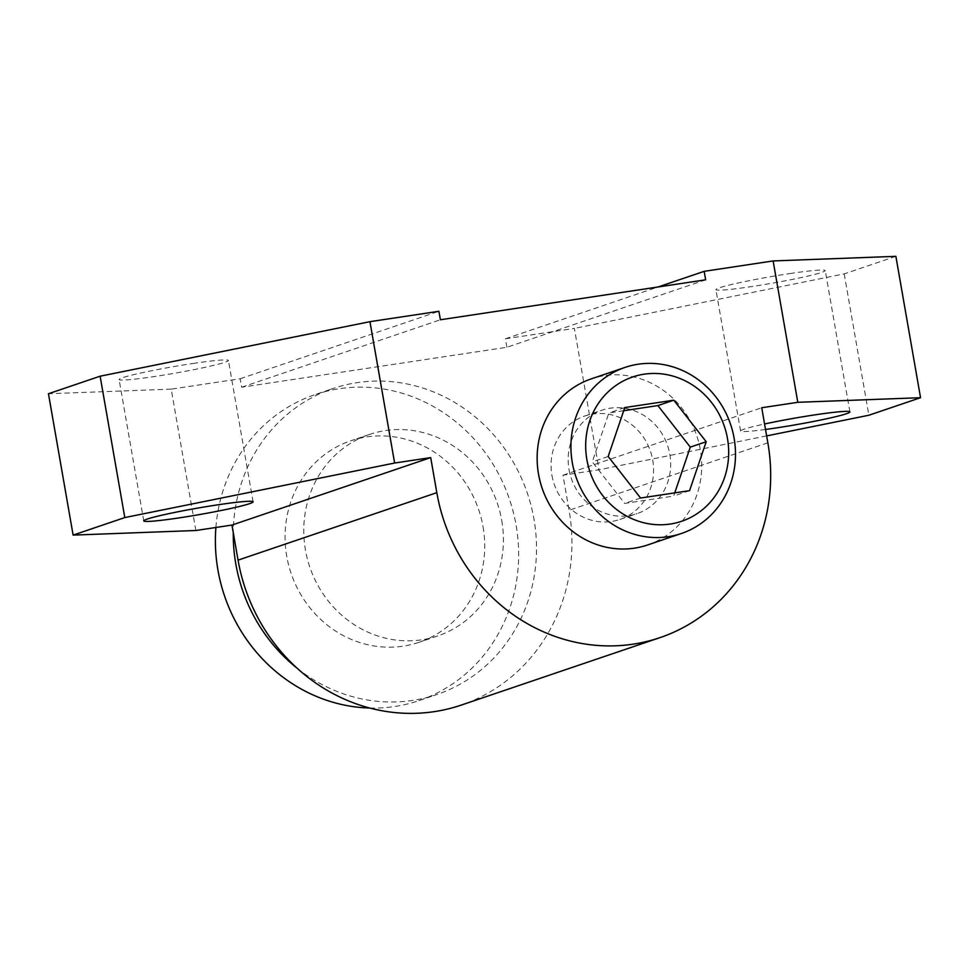 <?xml version="1.0" encoding="UTF-8"?>
<svg xmlns="http://www.w3.org/2000/svg" width="969" height="969" viewBox="0 0 969 969"><rect width="100%" height="100%" fill="white"/><g stroke="black" fill="none" stroke-linecap="round" stroke-linejoin="round"><path stroke-width="0.73" stroke-dasharray="4.84 3.63" d="M647.607 544.966A87.695 81.638 71.3 0 0 700.321 449.737A87.695 81.638 71.3 0 0 591.235 378.891M569.021 469.517A54.627 50.86 71.3 0 0 636.984 513.655A54.627 50.86 71.3 0 0 669.821 454.34A54.627 50.86 71.3 0 0 601.858 410.202A54.627 50.86 71.3 0 0 569.021 469.517M623.709 410.723L608.883 412.964L592.277 461.886L624.678 503.432L673.685 496.055L674.751 492.882M624.787 407.561L608.883 412.964M689.577 490.653L673.685 496.055M640.582 498.03L624.678 503.432M608.181 456.496L592.277 461.886M551.93 475.319A54.627 50.86 71.3 0 0 619.894 519.457A54.627 50.86 71.3 0 0 652.731 460.142A54.627 50.86 71.3 0 0 584.767 416.004A54.627 50.86 71.3 0 0 551.93 475.319M195.871 530.503L171.198 389.138L240.167 378.758L241.644 387.237L506.896 347.277L705.65 279.811M241.644 387.237L440.398 319.77M506.896 347.277L505.418 338.799L574.375 328.406L599.048 469.771L562.977 475.21L569.094 510.263A179.41 167.031 -108.7 0 1 461.256 705.093M501.724 520.414A106.384 99.044 -108.7 0 1 437.77 635.93A106.384 99.044 -108.7 0 1 305.441 549.98A106.384 99.044 -108.7 0 1 369.383 434.463A106.384 99.044 -108.7 0 1 501.724 520.414M483.034 526.748A106.384 99.044 -108.7 0 1 419.092 642.277A106.384 99.044 -108.7 0 1 286.751 556.327A106.384 99.044 -108.7 0 1 350.705 440.798A106.384 99.044 -108.7 0 1 483.034 526.748M297.374 668.416A161.581 150.437 -108.7 0 0 412.624 700.43A161.581 150.437 71.3 0 0 436.837 694.543A161.581 150.437 71.3 0 0 531.157 506.012A161.581 150.437 71.3 0 0 357.161 382.646A161.581 150.437 -108.7 0 0 332.961 388.521A161.581 150.437 -108.7 0 0 233.275 532.72M369.819 708.024A161.581 150.437 -108.7 0 0 394.746 706.498A161.581 150.437 71.3 0 0 418.947 700.623A161.581 150.437 71.3 0 0 513.279 512.08A161.581 150.437 71.3 0 0 339.283 388.714A161.581 150.437 -108.7 0 0 315.07 394.601L332.961 388.521M215.893 527.487A161.581 150.437 -108.7 0 1 315.07 394.601M240.167 378.758L438.909 311.291M171.198 389.138L48.45 393.741M192.94 363.484A55.487 3.343 -9.9 0 1 228.418 360.456A55.487 3.343 -9.9 0 1 154.58 376.505A55.487 3.343 -9.9 0 1 119.09 379.533A55.487 3.343 -9.9 0 1 192.94 363.484M505.418 338.799L658.06 286.981M895.877 256.337L844.205 273.876L574.375 328.406M789.747 273.585A55.487 3.343 -9.9 0 1 825.237 270.545A55.487 3.343 -9.9 0 1 751.387 286.606A55.487 3.343 -9.9 0 1 715.909 289.634A55.487 3.343 -9.9 0 1 789.747 273.585M562.977 475.21L761.731 407.743M766.649 435.905L599.048 469.771M765.522 429.473A55.487 3.343 -9.9 0 1 740.582 430.999A55.487 3.343 -9.9 0 1 764.565 423.986M844.205 273.876L868.878 415.241M767.848 442.797L569.094 510.263M619.894 519.457L636.984 513.655M584.767 416.004L601.858 410.202M437.77 635.93L419.092 642.277M418.947 700.623L436.837 694.543M369.383 434.463L350.705 440.798M849.91 411.91L825.237 270.545M740.582 430.999L715.909 289.634M253.091 501.809L228.418 360.456M143.763 520.898L119.09 379.533"/><path stroke-width="1.45" d="M625.017 367.421L591.235 378.891A87.695 81.638 71.3 0 0 538.522 474.12A87.695 81.638 71.3 0 0 647.607 544.966L681.401 533.495A87.695 81.638 71.3 0 0 734.114 438.267A87.695 81.638 71.3 0 0 625.017 367.421A87.695 81.638 71.3 0 0 572.304 462.649A87.695 81.638 71.3 0 0 681.401 533.495M586.887 459.694A76.188 70.931 71.3 0 0 670.257 524.035A76.188 70.931 71.3 0 0 727.477 438.521A76.188 70.931 71.3 0 0 644.106 374.191A76.188 70.931 71.3 0 0 586.887 459.694M673.794 400.185L624.787 407.561L608.181 456.496L640.582 498.03L689.577 490.653L706.195 441.731L673.794 400.185L657.89 405.575L623.709 410.723M706.195 441.731L690.291 447.121L657.89 405.575M674.751 492.882L690.291 447.121M440.398 319.77L705.65 279.811L704.16 271.332L773.129 260.94L797.802 402.305L761.731 407.743L767.848 442.797A179.41 167.031 -108.7 0 1 659.998 637.626A179.41 167.031 -108.7 0 1 436.813 492.664L430.696 457.598L394.625 463.037L369.952 321.672L438.909 311.291L440.398 319.77M369.952 321.672L100.122 376.202L124.795 517.567L73.123 535.106L195.871 530.503L231.942 525.065L430.696 457.598M659.998 637.626L461.256 705.093A179.41 167.031 -108.7 0 1 238.059 560.13L231.942 525.065M297.374 668.416A161.581 150.437 -108.7 0 1 233.275 532.72M369.819 708.024A161.581 150.437 -108.7 0 1 215.893 527.487M100.122 376.202L48.45 393.741L73.123 535.106M658.06 286.981L704.16 271.332M773.129 260.94L895.877 256.337L920.55 397.702L797.802 402.305M124.795 517.567L394.625 463.037M217.613 504.849A55.487 3.343 -9.9 0 1 253.091 501.809A55.487 3.343 -9.9 0 1 179.253 517.87A55.487 3.343 -9.9 0 1 143.763 520.898A55.487 3.343 -9.9 0 1 217.613 504.849M766.649 435.905L868.878 415.241L920.55 397.702M764.565 423.986A55.487 3.343 -9.9 0 1 814.42 414.938A55.487 3.343 -9.9 0 1 849.91 411.91A55.487 3.343 -9.9 0 1 776.06 427.959A55.487 3.343 -9.9 0 1 765.522 429.473M436.813 492.664L238.059 560.13"/></g></svg>
